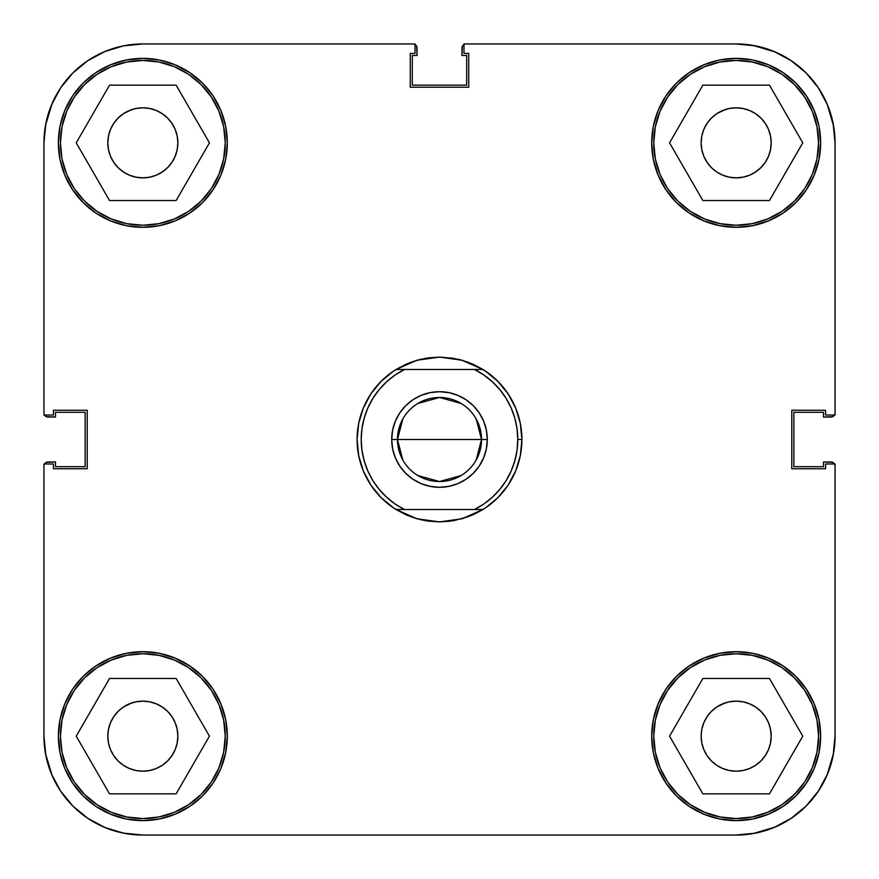<?xml version="1.0" encoding="UTF-8"?>
<svg xmlns="http://www.w3.org/2000/svg" width="879" height="879" viewBox="0 0 879 879"><rect width="100%" height="100%" fill="white"/><g stroke="black" fill="none" stroke-linecap="round" stroke-linejoin="round"><path stroke-width="1.32" d="M225.244 142.837A82.406 82.406 0 0 1 142.837 225.244A82.406 82.406 0 0 1 60.431 142.837A82.406 82.406 0 0 1 142.837 60.431A82.406 82.406 0 0 1 225.244 142.837L223.662 158.912L218.97 174.372L211.356 188.622L201.104 201.104L188.622 211.356L174.372 218.97L158.912 223.662L142.837 225.244L126.763 223.662L111.303 218.97L97.053 211.356L84.571 201.104L74.319 188.622L66.705 174.372L62.013 158.912L60.431 142.837L62.013 126.763L66.705 111.303L74.319 97.053L84.571 84.571L97.053 74.319L111.303 66.705L126.763 62.013L142.837 60.431L158.912 62.013L174.372 66.705L188.622 74.319L201.104 84.571L211.356 97.053L218.97 111.303L223.662 126.763L225.244 142.837M818.569 142.837A82.406 82.406 0 0 1 736.162 225.244A82.406 82.406 0 0 1 653.756 142.837A82.406 82.406 0 0 1 736.162 60.431A82.406 82.406 0 0 1 818.569 142.837L816.987 158.912L812.295 174.372L804.681 188.622L794.429 201.104L781.947 211.356L767.697 218.97L752.237 223.662L736.162 225.244L720.088 223.662L704.628 218.97L690.378 211.356L677.896 201.104L667.644 188.622L660.03 174.372L655.338 158.912L653.756 142.837L655.338 126.763L660.03 111.303L667.644 97.053L677.896 84.571L690.378 74.319L704.628 66.705L720.088 62.013L736.162 60.431L752.237 62.013L767.697 66.705L781.947 74.319L794.429 84.571L804.681 97.053L812.295 111.303L816.987 126.763L818.569 142.837M818.569 736.162A82.406 82.406 0 0 1 736.162 818.569A82.406 82.406 0 0 1 653.756 736.162A82.406 82.406 0 0 1 736.162 653.756A82.406 82.406 0 0 1 818.569 736.162L816.987 752.237L812.295 767.697L804.681 781.947L794.429 794.429L781.947 804.681L767.697 812.295L752.237 816.987L736.162 818.569L720.088 816.987L704.628 812.295L690.378 804.681L677.896 794.429L667.644 781.947L660.03 767.697L655.338 752.237L653.756 736.162L655.338 720.088L660.03 704.628L667.644 690.378L677.896 677.896L690.378 667.644L704.628 660.03L720.088 655.338L736.162 653.756L752.237 655.338L767.697 660.03L781.947 667.644L794.429 677.896L804.681 690.378L812.295 704.628L816.987 720.088L818.569 736.162M225.244 736.162A82.406 82.406 0 0 1 142.837 818.569A82.406 82.406 0 0 1 60.431 736.162A82.406 82.406 0 0 1 142.837 653.756A82.406 82.406 0 0 1 225.244 736.162L223.662 752.237L218.97 767.697L211.356 781.947L201.104 794.429L188.622 804.681L174.372 812.295L158.912 816.987L142.837 818.569L126.763 816.987L111.303 812.295L97.053 804.681L84.571 794.429L74.319 781.947L66.705 767.697L62.013 752.237L60.431 736.162L62.013 720.088L66.705 704.628L74.319 690.378L84.571 677.896L97.053 667.644L111.303 660.03L126.763 655.338L142.837 653.756L158.912 655.338L174.372 660.03L188.622 667.644L201.104 677.896L211.356 690.378L218.97 704.628L223.662 720.088L225.244 736.162M651.702 142.837A84.461 84.461 0 0 1 736.162 58.377A84.461 84.461 0 0 1 820.634 142.837A84.461 84.461 0 0 1 736.162 227.309A84.461 84.461 0 0 1 651.702 142.837L653.317 159.319L658.129 175.163L665.93 189.765L676.434 202.566L689.235 213.07L703.837 220.871L719.681 225.683L736.162 227.298L752.644 225.683L768.488 220.871L783.09 213.07L795.891 202.566L806.395 189.765L814.196 175.163L819.008 159.319L820.623 142.837L819.008 126.356L814.196 110.512L806.395 95.91L795.891 83.109L783.09 72.605L768.488 64.804L752.644 59.992L736.162 58.377L719.681 59.992L703.837 64.804L689.235 72.605L676.434 83.109L665.93 95.91L658.129 110.512L653.317 126.356L651.702 142.837L653.317 126.356M58.377 142.837A84.461 84.461 0 0 1 142.837 58.377A84.461 84.461 0 0 1 227.309 142.837A84.461 84.461 0 0 1 142.837 227.309A84.461 84.461 0 0 1 58.377 142.837L59.992 159.319L64.804 175.163L72.605 189.765L83.109 202.566L95.91 213.07L110.512 220.871L126.356 225.683L142.837 227.298L159.319 225.683L175.163 220.871L189.765 213.07L202.566 202.566L213.07 189.765L220.871 175.163L225.683 159.319L227.298 142.837L225.683 126.356L220.871 110.512L213.07 95.91L202.566 83.109L189.765 72.605L175.163 64.804L159.319 59.992L142.837 58.377L126.356 59.992L110.512 64.804L95.91 72.605L83.109 83.109L72.605 95.91L64.804 110.512L59.992 126.356L58.377 142.837L59.992 126.356M58.377 736.162A84.461 84.461 0 0 1 142.837 651.691A84.461 84.461 0 0 1 227.309 736.162A84.461 84.461 0 0 1 142.837 820.623A84.461 84.461 0 0 1 58.377 736.162L59.992 752.644L64.804 768.488L72.605 783.09L83.109 795.891L95.91 806.395L110.512 814.196L126.356 819.008L142.837 820.623L159.319 819.008L175.163 814.196L189.765 806.395L202.566 795.891L213.07 783.09L220.871 768.488L225.683 752.644L227.298 736.162L225.683 719.681L220.871 703.837L213.07 689.235L202.566 676.434L189.765 665.93L175.163 658.129L159.319 653.317L142.837 651.702L126.356 653.317L110.512 658.129L95.91 665.93L83.109 676.434L72.605 689.235L64.804 703.837L59.992 719.681L58.377 736.162L59.992 719.681M651.702 736.162A84.461 84.461 0 0 1 736.162 651.691A84.461 84.461 0 0 1 820.634 736.162A84.461 84.461 0 0 1 736.162 820.623A84.461 84.461 0 0 1 651.702 736.162L653.317 752.644L658.129 768.488L665.93 783.09L676.434 795.891L689.235 806.395L703.837 814.196L719.681 819.008L736.162 820.623L752.644 819.008L768.488 814.196L783.09 806.395L795.891 795.891L806.395 783.09L814.196 768.488L819.008 752.644L820.623 736.162L819.008 719.681L814.196 703.837L806.395 689.235L795.891 676.434L783.09 665.93L768.488 658.129L752.644 653.317L736.162 651.702L719.681 653.317L703.837 658.129L689.235 665.93L676.434 676.434L665.93 689.235L658.129 703.837L653.317 719.681L651.702 736.162L653.317 719.681M701.145 736.162A35.017 35.017 0 0 1 736.162 701.134A35.017 35.017 0 0 1 771.191 736.162A35.017 35.017 0 0 1 736.162 771.18A35.017 35.017 0 0 1 701.145 736.162M107.82 736.162A35.017 35.017 0 0 1 142.837 701.134A35.017 35.017 0 0 1 177.866 736.162A35.017 35.017 0 0 1 142.837 771.18A35.017 35.017 0 0 1 107.82 736.162M107.82 142.837A35.017 35.017 0 0 1 142.837 107.82A35.017 35.017 0 0 1 177.866 142.837A35.017 35.017 0 0 1 142.837 177.866A35.017 35.017 0 0 1 107.82 142.837M701.145 142.837A35.017 35.017 0 0 1 736.162 107.82A35.017 35.017 0 0 1 771.191 142.837A35.017 35.017 0 0 1 736.162 177.866A35.017 35.017 0 0 1 701.145 142.837M774.003 51.476L755.457 45.851L774.003 51.476L791.1 60.618L806.087 72.913L818.382 87.9L827.524 104.997L833.149 123.543L835.05 142.837L835.05 415.031L825.579 415.031L825.579 410.251L791.792 410.251L791.792 468.749L825.579 468.749L825.579 463.969L835.05 463.969L835.05 736.162L833.149 755.457L827.524 774.003L833.149 755.457M43.95 142.805L43.95 415.031L53.432 415.031L53.432 410.251L87.219 410.251L87.219 468.749L53.432 468.749L53.432 463.969L43.95 463.969L43.95 736.162L43.95 463.969L53.432 463.969L53.432 468.749L87.219 468.749L87.219 410.251L53.432 410.251L53.432 415.031L43.95 415.031L43.95 142.837L45.851 123.543L51.476 104.997L45.851 123.543M51.476 104.997L60.618 87.9L72.913 72.913L87.9 60.618L104.997 51.476L123.543 45.851L142.837 43.95L415.031 43.95L415.031 53.432L410.251 53.432L410.251 87.219L468.76 87.219L468.76 53.432L463.98 53.432L463.98 43.95L736.162 43.95L755.457 45.851M104.997 827.524L123.543 833.149L104.997 827.524L87.9 818.382L72.913 806.087L60.618 791.1L51.476 774.003L45.851 755.457L43.95 736.195M722.758 110.479L729.328 108.491L736.162 107.82L742.997 108.491L749.567 110.479L755.621 113.721L760.928 118.072L765.279 123.379L768.521 129.433L770.509 136.003L771.191 142.837L770.509 149.672L768.521 156.242L765.279 162.296L760.928 167.603L755.621 171.954L749.567 175.196L742.997 177.184L736.162 177.855L729.328 177.184L722.758 175.196L716.704 171.954L711.397 167.603L707.046 162.296L703.804 156.242L701.816 149.672L701.134 142.837L701.816 136.003L703.804 129.433L707.046 123.379L711.397 118.072L716.704 113.721L724.714 109.743M768.521 129.433L768.817 130.191M749.567 175.196L747.611 175.932M703.804 156.242L703.508 155.484M129.433 110.479L136.003 108.491L142.837 107.82L149.672 108.491L156.242 110.479L162.296 113.721L167.603 118.072L171.954 123.379L175.196 129.433L177.184 136.003L177.866 142.837L177.184 149.672L175.196 156.242L171.954 162.296L167.603 167.603L162.296 171.954L156.242 175.196L149.672 177.184L142.837 177.855L136.003 177.184L129.433 175.196L123.379 171.954L118.072 167.603L113.721 162.296L110.479 156.242L108.491 149.672L107.809 142.837L108.491 136.003L110.479 129.433L113.721 123.379L118.072 118.072L123.379 113.721L131.389 109.743M175.196 129.433L175.492 130.191M156.242 175.196L154.286 175.932M110.479 156.242L110.183 155.484M129.433 703.804L136.003 701.816L142.837 701.145L149.672 701.816L156.242 703.804L162.296 707.046L167.603 711.397L171.954 716.704L175.196 722.758L177.184 729.328L177.866 736.162L177.184 742.997L175.196 749.567L171.954 755.621L167.603 760.928L162.296 765.279L156.242 768.521L149.672 770.509L142.837 771.18L136.003 770.509L129.433 768.521L123.379 765.279L118.072 760.928L113.721 755.621L110.479 749.567L108.491 742.997L107.809 736.162L108.491 729.328L110.479 722.758L113.721 716.704L118.072 711.397L123.379 707.046L131.389 703.068M175.196 722.758L175.492 723.516M156.242 768.521L154.286 769.257M110.479 749.567L110.183 748.809M722.758 703.804L729.328 701.816L736.162 701.145L742.997 701.816L749.567 703.804L755.621 707.046L760.928 711.397L765.279 716.704L768.521 722.758L770.509 729.328L771.191 736.162L770.509 742.997L768.521 749.567L765.279 755.621L760.928 760.928L755.621 765.279L749.567 768.521L742.997 770.509L736.162 771.18L729.328 770.509L722.758 768.521L716.704 765.279L711.397 760.928L707.046 755.621L703.804 749.567L701.816 742.997L701.134 736.162L701.816 729.328L703.804 722.758L707.046 716.704L711.397 711.397L716.704 707.046L724.714 703.068M768.521 722.758L768.817 723.516M749.567 768.521L747.611 769.257M703.804 749.567L703.508 748.809M827.524 774.003L818.382 791.1L806.087 806.087L791.1 818.382L774.003 827.524L755.457 833.149L736.162 835.05L142.837 835.05L123.543 833.149M43.95 142.837A98.887 98.887 0 0 1 142.837 43.95L415.031 43.95L415.031 53.432L410.251 53.432L410.251 87.219L468.76 87.219L468.76 53.432L463.98 53.432L463.98 43.95L736.162 43.95A98.887 98.887 0 0 1 835.05 142.837L835.05 415.031L825.579 415.031L825.579 410.251L791.792 410.251L791.792 468.749L825.579 468.749L825.579 463.969L835.05 463.969L835.05 736.162A98.887 98.887 0 0 1 736.162 835.05L142.837 835.05A98.887 98.887 0 0 1 43.95 736.162M752.644 59.992L736.162 58.377M719.681 225.683L736.162 227.298M819.008 159.319L820.623 142.837M159.319 59.992L142.837 58.377M126.356 225.683L142.837 227.298M225.683 159.319L227.298 142.837M159.319 653.317L142.837 651.702M126.356 819.008L142.837 820.623M225.683 752.644L227.298 736.162M752.644 653.317L736.162 651.702M719.681 819.008L736.162 820.623M819.008 752.644L820.623 736.162M471.034 515.632L485.285 508.018L497.767 497.767L508.018 485.285L515.632 471.034L520.324 455.575L521.906 439.5L520.324 423.425L515.632 407.966L508.018 393.715L497.767 381.233L485.285 370.982L471.034 363.368M469.056 362.577L457.761 359.137L462.068 360.247L482.912 369.455L474.462 369.455A78.286 78.286 0 0 1 517.786 439.5L521.906 439.5A82.406 82.406 0 0 0 482.912 369.455L482.89 369.444A82.406 82.406 0 0 1 482.912 509.545L462.068 518.753L439.5 521.906L453.85 520.643L469.056 516.423M407.966 363.368L393.715 370.982L381.233 381.233L370.982 393.715L363.368 407.966L358.676 423.425L357.094 439.5A82.406 82.406 0 0 1 396.088 369.455L416.932 360.247L439.5 357.094L453.85 358.357L439.5 357.094L425.15 358.357M421.239 359.137L409.944 362.577M423.425 520.324L439.5 521.906L416.932 518.753L396.088 509.545A82.406 82.406 0 0 1 357.094 439.5L358.676 455.575L363.368 471.034L370.982 485.285L381.233 497.767L393.715 508.018L407.966 515.632M409.944 516.423L421.239 519.863M703.804 722.758L707.046 716.704M729.328 701.816L736.162 701.134L742.997 701.816L736.162 701.145L729.328 701.816M768.521 749.567L765.279 755.621M742.997 770.509L736.162 771.191L729.328 770.509L736.162 771.18L742.997 770.509M110.479 722.758L113.721 716.704M136.003 701.816L142.837 701.134L149.672 701.816L142.837 701.145L136.003 701.816M175.196 749.567L171.954 755.621M149.672 770.509L142.837 771.191L136.003 770.509L142.837 771.18L149.672 770.509M110.479 129.433L113.721 123.379M136.003 108.491L142.837 107.809L149.672 108.491L142.837 107.82L136.003 108.491M175.196 156.242L171.954 162.296M149.672 177.184L142.837 177.866L136.003 177.184L142.837 177.855L149.672 177.184M703.804 129.433L707.046 123.379M729.328 108.491L736.162 107.809L742.997 108.491L736.162 107.82L729.328 108.491M768.521 156.242L765.279 162.296M742.997 177.184L736.162 177.866L729.328 177.184L736.162 177.855L742.997 177.184M209.444 736.162L176.141 678.478L109.534 678.478L76.231 736.162L109.534 793.847L176.141 793.847L209.444 736.162L176.141 678.478L109.534 678.478L76.231 736.162L109.534 793.847L176.141 793.847L209.444 736.162M97.053 667.644L111.303 660.03M211.356 690.378L218.97 704.628M188.622 804.681L174.372 812.295M74.319 781.947L66.705 767.697M769.466 678.478L702.859 678.478L669.556 736.162L702.859 793.847L769.466 793.847L802.769 736.162L769.466 678.478L702.859 678.478L669.556 736.162L702.859 793.847L769.466 793.847L802.769 736.162L769.466 678.478M690.378 667.644L704.628 660.03M804.681 690.378L812.295 704.628M781.947 804.681L767.697 812.295M667.644 781.947L660.03 767.697M769.466 85.153L702.859 85.153L669.556 142.837L702.859 200.522L769.466 200.522L802.769 142.837L769.466 85.153L702.859 85.153L669.556 142.837L702.859 200.522L769.466 200.522L802.769 142.837L769.466 85.153M690.378 74.319L704.628 66.705M804.681 97.053L812.295 111.303M781.947 211.356L767.697 218.97M667.644 188.622L660.03 174.372M209.444 142.837L176.141 85.153L109.534 85.153L76.231 142.837L109.534 200.522L176.141 200.522L209.444 142.837L176.141 85.153L109.534 85.153L76.231 142.837L109.534 200.522L176.141 200.522L209.444 142.837M97.053 74.319L111.303 66.705M211.356 97.053L218.97 111.303M188.622 211.356L174.372 218.97M74.319 188.622L66.705 174.372M104.315 51.762L122.291 46.104M827.095 103.975L833.6 125.939M775.025 827.095L753.061 833.6M52.202 775.696L45.51 753.633M106.491 828.128L124.027 833.248M827.095 775.025L833.6 753.061M775.025 51.905L753.061 45.4M52.202 103.304L45.51 125.367M149.672 701.816L142.837 701.134M108.491 729.328L107.809 736.162M136.003 770.509L142.837 771.191M177.184 742.997L177.866 736.162M742.997 701.816L736.162 701.134M701.816 729.328L701.134 736.162M729.328 770.509L736.162 771.191M770.509 742.997L771.191 736.162M742.997 108.491L736.162 107.809M701.816 136.003L701.134 142.837M729.328 177.184L736.162 177.866M770.509 149.672L771.191 142.837M149.672 108.491L142.837 107.809M108.491 136.003L107.809 142.837M136.003 177.184L142.837 177.866M177.184 149.672L177.866 142.837M476.187 418.997L481.527 439.5A42.027 42.027 0 0 0 439.5 397.473A42.027 42.027 0 0 0 397.473 439.5L391.704 439.5A47.796 47.796 0 0 1 439.5 391.704A47.796 47.796 0 0 1 487.296 439.5L397.473 439.5L402.813 418.997M417.866 403.472L439.5 397.473L461.134 403.472M402.813 460.003L397.473 439.5A42.027 42.027 0 0 1 439.5 397.473A42.027 42.027 0 0 1 481.527 439.5A42.027 42.027 0 0 1 439.5 481.527A42.027 42.027 0 0 1 397.473 439.5L481.527 439.5L476.187 460.003M372.916 398.319L367.872 407.9L372.916 398.319L379.245 389.518L386.716 381.684L395.198 374.948L404.538 369.455L396.088 369.455A82.406 82.406 0 0 0 396.088 509.545L404.538 509.545A78.286 78.286 0 0 1 404.538 369.455L396.088 369.455L406.186 364.126L416.932 360.247L428.106 357.885L439.5 357.094L462.068 360.247L472.814 364.126L482.912 369.455L474.462 369.455L483.802 374.948L492.284 381.684L499.755 389.518L506.084 398.319L511.128 407.9L514.797 418.096L517.039 428.688L514.797 418.096M506.084 480.681L511.128 471.1L506.084 480.681L499.755 489.482L492.284 497.316L483.802 504.052L474.462 509.545L396.088 509.545L406.186 514.874L416.932 518.753L428.106 521.115L439.5 521.906L450.894 521.115M361.961 450.312L364.203 460.904L361.961 450.312L361.214 439.5L361.961 428.688L364.203 418.096L367.872 407.9M372.894 480.648L367.872 471.1L364.203 460.904M517.039 428.688L517.786 439.5A78.286 78.286 0 0 1 474.462 509.545L404.538 509.545L395.198 504.052L386.716 497.316L379.245 489.482L372.916 480.681M479.242 466.057L473.298 473.298L479.242 466.057L483.659 457.794L486.373 448.828L487.296 439.5L486.373 430.172L483.659 421.206L486.373 430.172L487.296 439.5A47.796 47.796 0 0 1 439.5 487.296A47.796 47.796 0 0 1 391.704 439.5L392.627 430.172L391.704 439.5L392.627 448.828L395.341 457.794L392.627 448.828M405.702 405.702L412.943 399.758L421.206 395.341L412.943 399.758L405.702 405.702L399.758 412.943L395.341 421.206L392.627 430.172M457.794 395.341L466.057 399.758L473.298 405.702L466.057 399.758L457.794 395.341L448.828 392.627L439.5 391.704L430.172 392.627L421.206 395.341M473.298 473.298L466.057 479.242L457.794 483.659L466.057 479.242L473.298 473.298M421.206 483.659L412.943 479.242L405.702 473.298L412.943 479.242L421.206 483.659L430.172 486.373L439.5 487.296L448.828 486.373L457.794 483.659M462.068 518.753L472.814 514.874L482.912 509.545L474.462 509.545L482.89 509.556A82.406 82.406 0 0 0 521.906 439.5L517.786 439.5L517.039 450.312L514.797 460.904L511.128 471.1M404.538 369.455L474.462 369.455L404.538 369.455M483.659 421.206L479.242 412.943L473.298 405.702M395.341 457.794L399.758 466.057L405.702 473.298M461.134 475.528L439.5 481.527L417.866 475.528M450.894 357.885L462.068 360.247M391.704 439.5L397.473 439.5A42.027 42.027 0 0 0 439.5 481.527A42.027 42.027 0 0 0 481.527 439.5L487.296 439.5M45.84 123.587A98.887 98.887 0 0 1 123.587 45.84M736.086 835.05L737.953 835.039L736.086 835.05M833.841 463.167L834.731 464.497L832.512 462.266L823.513 461.958L823.513 466.694L793.847 466.694L793.847 412.306L823.513 412.306L823.513 417.042L832.512 416.734L834.731 414.503L833.841 415.833M835.05 142.914L835.039 141.047L835.05 142.914M463.167 45.159L464.497 44.269L462.266 46.488L461.958 55.487L466.694 55.487L466.694 85.153L412.306 85.153L412.306 55.487L417.042 55.487L416.734 46.488L414.503 44.269L415.833 45.159M45.159 415.833L44.269 414.503L46.488 416.734L55.487 417.042L55.487 412.306L85.153 412.306L85.153 466.694L55.487 466.694L55.487 461.958L46.488 462.266L44.269 464.497L45.159 463.167M60.409 790.781L61.222 792.001M71.726 804.878L73.506 806.669M86.527 817.448L89.328 819.327M141.025 835.028L143.002 835.05M789.166 819.646L792.88 817.173M817.173 792.88L819.646 789.166M835.039 737.953L835.05 736.086M819.646 89.834L817.173 86.12M792.88 61.827L789.166 59.354M737.953 43.961L736.086 43.95M143.002 43.95L141.025 43.972M89.328 59.673L86.527 61.552M73.506 72.331L71.726 74.122M61.222 86.999L60.409 88.219M834.479 415.031A4.12 4.12 0 0 1 830.93 417.042L823.513 417.042L823.513 412.306L793.847 412.306L793.847 466.694L823.513 466.694L823.513 461.958L830.93 461.958A4.12 4.12 0 0 1 834.479 463.969M415.031 44.521A4.12 4.12 0 0 1 417.042 48.07L417.042 55.487L412.306 55.487L412.306 85.153L466.694 85.153L466.694 55.487L461.958 55.487L461.958 48.07A4.12 4.12 0 0 1 463.98 44.521M44.521 463.969A4.12 4.12 0 0 1 48.07 461.958L55.487 461.958L55.487 466.694L85.153 466.694L85.153 412.306L55.487 412.306L55.487 417.042L48.07 417.042A4.12 4.12 0 0 1 44.521 415.031"/></g></svg>

